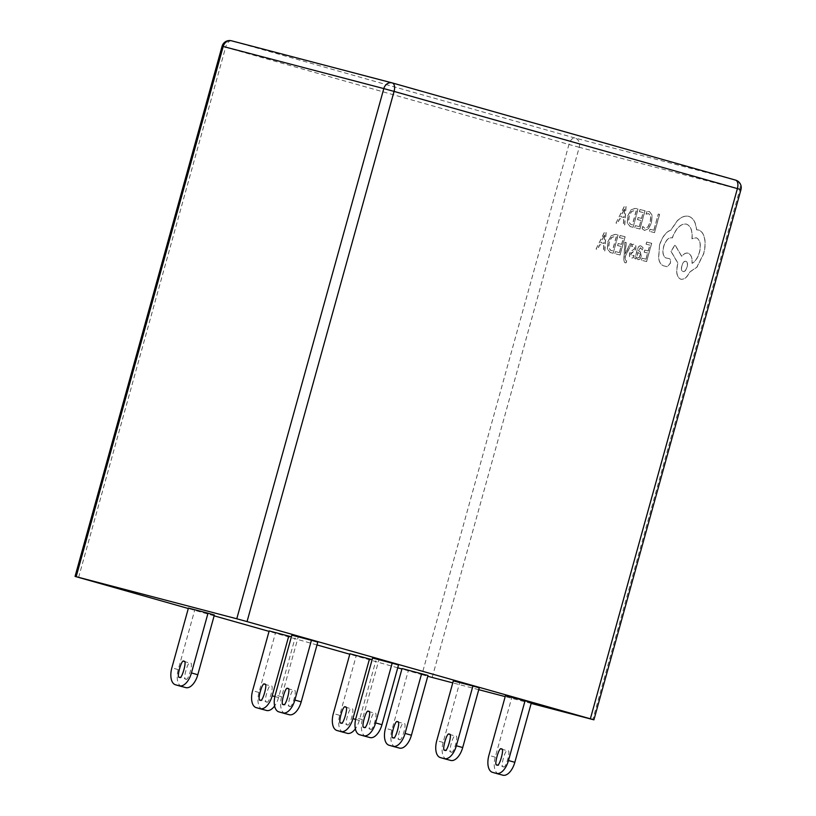 <?xml version="1.0" encoding="UTF-8"?>
<svg xmlns="http://www.w3.org/2000/svg" width="816" height="816" viewBox="0 0 816 816"><rect width="100%" height="100%" fill="white"/><g stroke="black" fill="none" stroke-linecap="round" stroke-linejoin="round"><path stroke-width="0.61" stroke-dasharray="4.08 3.06" d="M503.36 766.683C505.451 770.243 511.397 748.823 507.746 750.873L507.746 750.873C505.655 747.313 499.708 768.733 503.36 766.683L496.995 764.878M370.484 729.065C372.575 732.625 378.512 711.205 374.87 713.266C372.769 709.696 366.833 731.126 370.484 729.065L364.109 727.26M368.526 711.46L374.87 713.266M289.741 706.207C291.832 709.767 297.769 688.347 294.117 690.407L294.117 690.407C292.026 686.837 286.09 708.268 289.741 706.207L283.366 704.402M451.228 751.924C453.319 755.483 459.265 734.063 455.614 736.124L455.614 736.124C453.523 732.554 447.576 753.984 451.228 751.924L444.853 750.118M399.503 739.469C401.594 743.029 407.531 721.609 403.889 723.659C401.788 720.1 395.852 741.52 399.503 739.469L393.128 737.664M397.545 721.864L403.889 723.659M347.371 724.71C349.462 728.27 355.399 706.85 351.747 708.9L351.747 708.9C349.656 705.34 343.72 726.76 347.371 724.71L340.996 722.905M266.618 701.852C268.719 705.412 274.655 683.992 271.004 686.042L271.004 686.042C268.913 682.482 262.976 703.902 266.618 701.852L260.253 700.046M185.875 678.994C187.966 682.553 193.912 661.133 190.261 663.184L190.261 663.184C188.17 659.624 182.233 681.044 185.875 678.994L179.51 677.188M626.249 242.597L625.301 253.96L630.238 243.576L631.584 243.913L625.342 256.244L625.219 258.743L625.954 260.885L626.698 260.794L626.147 262.834L625.189 262.793C624.138 262.528 623.71 260.936 623.883 258.009L624.872 242.25L626.117 242.556L625.199 253.929L630.105 243.545L631.451 243.872L625.209 256.214L625.097 258.713L625.821 260.855L626.576 260.763L626.015 262.793L625.321 262.823C624.271 262.568 623.832 260.977 624.016 258.05L625.005 242.281L626.117 242.556M640.897 245.891L643.049 247.727L642.447 249.951L640.631 247.819L638.367 250.665L640.254 251.705L641.366 256.52L640.019 259.141L637.969 259.733L636.562 256.897L635.98 258.907L634.777 258.611L637.072 250.226C637.969 246.932 639.244 245.483 640.897 245.891L642.926 247.697L642.314 249.91L640.499 247.778L638.245 250.624L640.121 251.665L641.233 256.489L639.887 259.111L638.03 259.743L636.653 256.928L636.103 258.947L634.899 258.641L637.194 250.257C638.102 246.962 639.377 245.524 641.019 245.932L640.897 245.891M641.437 260.253L641.998 258.182L645.925 259.151L647.598 253.011L644.171 252.164L644.742 250.073L648.169 250.92L649.771 245.086L646.068 244.168L646.639 242.066L651.576 243.29L646.598 261.538L641.437 260.253L641.998 258.182M642.07 228.715L644.569 230.469L642.07 228.715L642.692 226.45L644.834 228.286L647.822 226.981L650.189 222.013L650.678 216.271L648.618 213.608L646.058 214.129L646.731 211.66L649.444 211.548L652.127 215.077L651.576 222.503L648.547 228.796L644.416 230.428L648.414 228.755L651.454 222.472L652.004 215.036L649.342 211.517L646.731 211.66M642.202 228.745L642.814 226.491L644.956 228.327L647.955 227.011L650.311 222.044L650.811 216.311L648.74 213.639L646.058 214.129M531.175 703.412L505.196 696.609M478.757 689.683L452.778 682.87M649.444 231.346L650.015 229.265L653.83 230.214L658.247 214.047L659.491 214.353L654.503 232.601L649.444 231.346L650.015 229.265M634.787 227.715L635.358 225.634L639.275 226.603L640.958 220.473L637.52 219.616L638.092 217.525L641.529 218.382L643.12 212.537L639.418 211.63L639.989 209.528L644.936 210.752L639.948 228.99L634.787 227.715L635.358 225.634M632.971 227.266L630.197 226.573L627.31 223.135L627.718 215.975L630.931 209.865L635.225 208.345L637.959 209.018L633.104 227.297L630.329 226.613L627.433 223.166L627.841 216.016L631.064 209.896L635.348 208.386L638.081 209.059L633.104 227.297M615.998 223.064L624.638 205.724L625.964 206.05L624.628 225.196L623.261 224.859L623.699 219.647L619.701 218.657L617.365 223.4L615.998 223.064L624.76 205.765L626.086 206.091L624.75 225.236L623.383 224.9L623.832 219.677L619.834 218.688L617.488 223.441L616.121 223.094M633.012 252.062L630.788 254.082L631.594 256.163L633.92 255.388L633.277 257.744L631.115 258.029L629.493 256.52L629.483 253.511L630.482 251.461L633.961 249.329L634.562 248.176L633.726 246.106L631.727 246.616L632.329 244.392L634.318 244.27L635.858 245.759L635.868 248.727L634.96 250.706L631.309 252.878L630.656 254.041L631.523 256.142L633.92 255.388M634.042 255.428L633.4 257.785L631.329 258.091L629.615 256.561L629.615 253.552L630.605 251.501L634.093 249.359L634.685 248.217L633.848 246.136L631.849 246.646L632.461 244.433L634.236 244.249L635.725 245.718L635.735 248.696L634.838 250.665L632.89 252.032M614.856 253.674L615.427 251.593L619.344 252.572L621.027 246.432L617.59 245.585L618.161 243.494L621.598 244.341L623.189 238.507L619.487 237.589L620.058 235.487L625.005 236.711L620.017 254.959L614.856 253.674L615.427 251.593M613.051 253.225L610.276 252.542L607.379 249.094L607.787 241.944L611.011 235.824L615.295 234.304L618.028 234.988L613.173 253.266L610.399 252.572L607.502 249.135L607.92 241.975L611.133 235.865L615.417 234.345L618.161 235.018L613.173 253.266M596.068 249.023L604.707 231.683L606.033 232.019L604.697 251.165L603.33 250.828L603.769 245.606L599.78 244.616L597.434 249.359L596.068 249.023L604.84 231.724L606.155 232.05L604.829 251.195L603.463 250.859L603.901 245.647L599.903 244.657L597.567 249.4L596.19 249.064M659.399 245.392C662.031 237.089 665.836 231.979 670.793 230.071L677.28 220.738C681.166 217.015 684.869 215.526 688.408 216.291L688.531 216.322C691.55 217.138 693.814 219.504 695.334 223.411L696.782 229.857L698.292 229.949C701.301 230.765 703.341 233.488 704.432 238.119C705.412 242.719 705.136 247.921 703.596 253.705L696.874 267.128L689.714 272.003C687.092 277.267 684.134 279.664 680.819 279.215L680.942 279.256C677.005 277.471 675.913 272.585 677.668 264.598L678.025 263.293L671.099 251.338L675.087 244.984L681.748 256.326C683.818 253.817 685.93 252.766 688.072 253.184L687.949 253.144C690.968 254.306 692.325 257.693 692.019 263.293C695.222 261.569 697.67 257.938 699.373 252.379C701.128 244.392 700.036 239.506 696.099 237.721L691.948 238.772C692.529 230.602 690.611 225.695 686.205 224.053C680.605 223.584 675.944 228.205 672.221 237.905L671.68 237.762C668.284 237.548 665.581 240.475 663.592 246.565C662.235 252.46 662.949 256.234 665.744 257.897L669.293 258.641C670.477 259.182 670.813 260.702 670.273 263.17L667.192 266.699L663.173 265.71C660.848 264.649 659.308 262.191 658.553 258.335L659.522 245.422C662.164 237.119 665.958 232.009 670.925 230.102L677.413 220.769C681.289 217.046 685.001 215.567 688.531 216.322L688.408 216.291C691.427 217.107 693.692 219.463 695.212 223.37L696.65 229.826L698.414 229.99C701.423 230.806 703.474 233.529 704.565 238.16C705.534 242.76 705.259 247.952 703.729 253.735L696.997 267.169L689.836 272.034C687.225 277.297 684.257 279.704 680.942 279.256L680.819 279.215C676.872 277.43 675.781 272.544 677.545 264.557L677.892 263.262L670.966 251.297L674.965 244.943L681.625 256.285C683.696 253.776 685.797 252.736 687.949 253.144L688.072 253.184C691.091 254.347 692.447 257.734 692.141 263.333C695.344 261.61 697.802 257.968 699.496 252.409C701.26 244.423 700.169 239.537 696.221 237.752L692.07 238.802C692.651 230.642 690.744 225.736 686.338 224.094L686.338 224.094C680.728 223.625 676.076 228.245 672.353 237.935L671.803 237.803C668.406 237.578 665.713 240.516 663.724 246.595C662.368 252.491 663.082 256.275 665.866 257.927L669.385 258.662C670.599 259.223 670.946 260.732 670.395 263.211L667.325 266.74L663.296 265.741C660.97 264.68 659.44 262.222 658.685 258.366L659.522 245.422M291.842 635.174L317.781 642.1M188.425 608.073L214.363 614.999M269.168 630.931L291.383 636.806M402.043 668.549L427.992 675.475M78.601 577.463L225.634 47.267L568.956 144.463L421.923 674.648L401.921 668.987M397.739 667.804L349.789 654.228M316.996 644.946L269.045 631.37M214.139 615.825L188.302 608.512M421.923 674.648L427.768 676.28M349.911 653.789L372.127 659.665M505.461 695.65L531.41 702.576M372.586 658.033L398.524 664.958M453.329 680.891L479.267 687.817M395.372 747.028A15.504 8.099 105.8 0 1 391.833 730.085L408.408 670.344M355.613 719.416L359.285 720.457L375.86 660.715M343.24 732.268A15.504 8.099 105.8 0 1 339.701 715.326L356.266 655.585M359.285 720.457A15.504 8.099 105.8 0 1 355.358 728.841M274.87 696.558L278.542 697.598L295.106 637.857M262.487 709.41A15.504 8.099 105.8 0 1 258.958 692.468L275.522 632.726M278.542 697.598A15.504 8.099 105.8 0 1 274.615 705.983M498.79 774.129A15.504 8.099 105.8 0 1 495.251 757.187L511.816 697.445M181.744 686.552A15.504 8.099 105.8 0 1 178.214 669.61L194.779 609.868M365.905 736.511A15.504 8.099 105.8 0 1 362.375 719.569L378.94 659.828M285.161 713.653A15.504 8.099 105.8 0 1 281.632 696.711L298.197 636.97M446.648 759.37A15.504 8.099 105.8 0 1 443.119 742.427L459.683 682.686M650.138 229.296L653.83 230.214M653.963 230.245L658.247 214.047M658.379 214.088L659.491 214.353M659.614 214.394L654.503 232.601M654.636 232.631L649.567 231.377M646.19 214.159L646.864 211.701M635.48 225.675L639.275 226.603M639.407 226.644L640.958 220.473M641.08 220.504L637.52 219.616M637.653 219.657L638.092 217.525M638.224 217.566L641.529 218.382M641.651 218.413L643.12 212.537M643.243 212.578L639.418 211.63M639.54 211.66L639.989 209.528M640.121 209.559L644.936 210.752M645.058 210.783L639.948 228.99M640.07 229.031L634.909 227.746M636.276 210.854L632.431 224.91L630.921 224.543L628.575 221.921L629.003 216.362L631.462 211.487L634.695 210.457L636.143 210.814L632.298 224.879L630.911 224.533L628.708 221.962L629.126 216.403L631.584 211.517L634.828 210.487L636.143 210.814M623.995 217.525L620.782 216.719L624.832 208.264L623.995 217.525L620.65 216.689L624.668 208.223L623.873 217.484M642.131 258.213L645.925 259.151M646.048 259.182L647.598 253.011M647.731 253.052L644.171 252.164M644.293 252.195L644.742 250.073M644.864 250.114L648.169 250.92M648.302 250.961L649.771 245.086M649.893 245.116L646.068 244.168M646.19 244.208L646.639 242.066M646.762 242.107L651.576 243.29M651.709 243.331L646.598 261.538M646.721 261.569L641.56 260.294M640.325 254.306L639.428 257.468L638.183 257.785L637.214 256.408L637.765 252.368L640.203 254.266L639.305 257.428L638.224 257.795L637.337 256.438L637.888 252.409L640.203 254.266M615.55 251.634L619.344 252.572M619.477 252.603L621.027 246.432M621.149 246.473L617.59 245.585M617.722 245.616L618.161 243.494M618.293 243.525L621.598 244.341M621.721 244.382L623.189 238.507M623.322 238.537L619.487 237.589M619.619 237.619L620.058 235.487M620.191 235.528L625.005 236.711M625.138 236.752L620.017 254.959M620.15 254.99L614.989 253.715M616.345 236.813L612.5 250.879L610.868 250.471L608.654 247.891L609.073 242.332L611.531 237.446L614.774 236.416L616.223 236.783L612.377 250.838L610.98 250.502L608.777 247.921L609.205 242.362L611.663 237.487L614.897 236.456L616.223 236.783M604.075 243.484L600.851 242.689L604.87 234.223L604.075 243.484L600.719 242.648L604.748 234.182L603.942 243.443M685.777 261.334C689.306 261.773 686.327 272.707 683.012 271.453L683.012 271.453C679.453 270.881 682.492 260.141 685.777 261.334L685.909 261.375C689.438 261.814 686.45 272.738 683.145 271.483C679.585 270.922 682.615 260.171 685.909 261.375M432.194 677.474L579.227 147.288L739.837 189.373L592.804 719.569M740.948 189.649L739.837 189.373A7.752 6.61 104.7 0 0 735.553 180.112L574.943 138.016L231.622 40.831A7.752 4.049 -74.2 0 0 225.634 47.267L222.085 46.226M391.833 730.085L385.478 728.29M339.701 715.326L333.346 713.531M258.958 692.468L252.603 690.673M495.251 757.187L488.896 755.381M178.214 669.61L171.86 667.814M362.375 719.569L356.021 717.764M281.632 696.711L275.267 694.906M443.119 742.427L436.764 740.622M579.227 147.288L568.956 144.463A7.752 4.049 -74.2 0 1 574.943 138.016A7.752 6.61 -75.3 0 1 579.227 147.288M501.401 749.078L507.756 750.883M287.783 688.602L294.137 690.407M449.269 734.318L455.624 736.124M345.403 707.105L351.767 708.91M264.659 684.247L271.024 686.052M183.916 661.388L190.271 663.194"/><path stroke-width="1.22" d="M501.391 749.078L501.401 749.078C505.033 747.017 499.096 768.448 497.005 764.878L496.995 764.878C493.354 766.938 499.3 745.518 501.391 749.078M364.13 727.26C360.478 729.32 366.415 707.9 368.506 711.46L368.526 711.46C372.157 709.4 366.221 730.83 364.13 727.26L364.109 727.26M287.762 688.602C291.414 686.542 285.478 707.972 283.376 704.402C279.735 706.462 285.671 685.042 287.762 688.602L287.783 688.602M449.249 734.318L449.269 734.318C452.9 732.258 446.964 753.688 444.873 750.118L444.853 750.118C441.221 752.179 447.158 730.759 449.249 734.318M393.149 737.664C389.497 739.724 395.434 718.304 397.525 721.864L397.545 721.864C401.176 719.804 395.24 741.224 393.149 737.664L393.128 737.664M345.392 707.105C349.044 705.044 343.097 726.464 341.006 722.905C337.355 724.965 343.301 703.545 345.392 707.105L345.403 707.105M264.649 684.247L264.659 684.247C268.301 682.186 262.354 703.606 260.263 700.046L260.253 700.046C256.612 702.107 262.558 680.687 264.649 684.247M183.906 661.388L183.916 661.388C187.558 659.328 181.611 680.748 179.52 677.188L179.51 677.188C175.868 679.249 181.815 657.829 183.906 661.388M593.915 719.834L590.366 718.794L737.399 188.598L740.948 189.649L593.915 719.834L531.175 703.412M505.196 696.609L478.757 689.683M452.778 682.87L427.768 676.28M282.877 712.929A15.504 8.099 -74.2 0 0 294.862 700.046L301.216 701.842L317.781 642.1L311.426 640.305L291.842 635.174L275.267 694.906A15.504 8.099 -74.2 0 0 278.888 711.878A15.504 8.099 -74.2 0 0 278.96 711.899L289.241 714.724L278.96 711.899M179.469 685.828A15.504 8.099 -74.2 0 0 191.444 672.945L197.798 674.74L214.363 614.999L208.009 613.204L188.425 608.073L171.86 667.814A15.504 8.099 -74.2 0 0 175.471 684.777A15.504 8.099 -74.2 0 0 175.552 684.797L185.824 687.623L175.552 684.797M291.383 636.806L269.168 630.931L252.603 690.673A15.504 8.099 -74.2 0 0 256.214 707.635A15.504 8.099 -74.2 0 0 256.295 707.656L266.567 710.481L256.295 707.656M393.088 746.303A15.504 8.099 -74.2 0 0 405.062 733.421L411.427 735.216L427.992 675.475L402.043 668.549L385.478 728.29A15.504 8.099 -74.2 0 0 389.089 745.253A15.504 8.099 -74.2 0 0 389.171 745.273L399.442 748.099L389.171 745.273M401.921 668.987L397.739 667.804M349.789 654.228L316.996 644.946M269.045 631.37L214.139 615.825M188.302 608.512L75.052 576.412L236.773 618.773L383.806 88.587L223.196 46.492L76.163 576.688M740.948 189.649A7.752 7.752 0 0 0 735.593 180.122A7.752 4.049 -74.2 0 0 735.553 180.112L392.272 82.926A7.752 7.752 0 0 0 392.129 82.885A7.752 6.61 -75.3 0 0 383.806 88.587L394.077 91.412A7.752 4.049 -74.2 0 0 392.272 82.926L735.553 180.112A7.752 4.049 -74.2 0 1 737.399 188.598L394.077 91.412L247.044 621.598L590.366 718.794M247.044 621.598L236.773 618.773M372.127 659.665L349.911 653.789L333.346 713.531A15.504 8.099 -74.2 0 0 336.957 730.493A15.504 8.099 -74.2 0 0 337.039 730.514L347.31 733.339L337.039 730.514M496.505 773.405A15.504 8.099 -74.2 0 0 508.48 760.522L514.835 762.317L531.41 702.576L525.045 700.781L505.461 695.65L488.896 755.381A15.504 8.099 -74.2 0 0 492.507 772.354A15.504 8.099 -74.2 0 0 492.589 772.375L502.86 775.2L492.589 772.375M363.63 735.787A15.504 8.099 -74.2 0 0 375.605 722.905L381.959 724.7L398.524 664.958L392.17 663.163L372.586 658.033L356.021 717.764A15.504 8.099 -74.2 0 0 359.632 734.737A15.504 8.099 -74.2 0 0 359.713 734.757L369.985 737.582L359.713 734.757M444.373 758.645A15.504 8.099 -74.2 0 0 456.348 745.763L462.703 747.558L479.267 687.817L472.913 686.021L453.329 680.891L436.764 740.622A15.504 8.099 -74.2 0 0 440.375 757.595A15.504 8.099 -74.2 0 0 440.456 757.615L450.728 760.441L440.456 757.615M405.062 733.421L421.627 673.679M411.427 735.216A15.504 8.099 105.8 0 1 399.442 748.099M340.955 731.544A15.504 8.099 -74.2 0 0 352.93 718.661L369.495 658.92M355.358 728.841A15.504 8.099 105.8 0 1 347.31 733.339M260.212 708.686A15.504 8.099 -74.2 0 0 272.187 695.803L288.752 636.062M274.615 705.983A15.504 8.099 105.8 0 1 266.567 710.481M508.48 760.522L525.045 700.781M514.835 762.317A15.504 8.099 105.8 0 1 502.86 775.2M191.444 672.945L208.009 613.204M197.798 674.74A15.504 8.099 105.8 0 1 185.824 687.623M375.605 722.905L392.17 663.163M381.959 724.7A15.504 8.099 105.8 0 1 369.985 737.582M294.862 700.046L311.426 640.305M301.216 701.842A15.504 8.099 105.8 0 1 289.241 714.724M456.348 745.763L472.913 686.021M462.703 747.558A15.504 8.099 105.8 0 1 450.728 760.441M392.272 82.926A7.752 4.049 -74.2 0 0 392.231 82.916A7.752 6.61 -75.3 0 0 392.129 82.885L231.52 40.8A7.752 6.61 104.7 0 1 231.622 40.831L392.017 82.865M352.93 718.661L355.613 719.416M272.187 695.803L274.87 696.558M222.085 46.226L223.196 46.492A7.752 6.61 104.7 0 1 231.52 40.8A7.752 7.752 0 0 0 222.085 46.226L75.052 576.412M359.632 734.737L365.986 736.532M440.375 757.595L446.729 759.39M492.507 772.354L498.862 774.149M389.089 745.253L395.454 747.048M336.957 730.493L343.312 732.289M256.214 707.635L262.568 709.43M278.888 711.878L285.243 713.674M175.471 684.777L181.825 686.572"/></g></svg>
